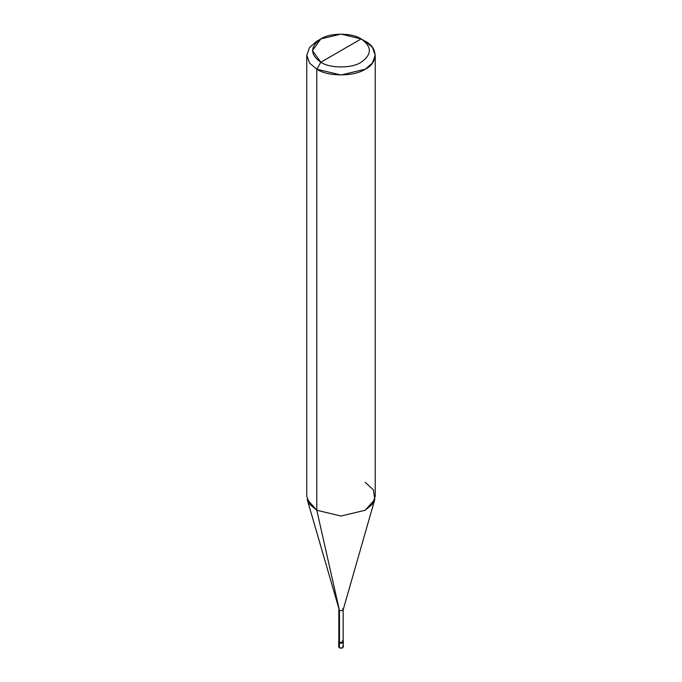 <?xml version="1.0" encoding="UTF-8"?>
<svg xmlns="http://www.w3.org/2000/svg" width="682" height="682" viewBox="0 0 682 682"><rect width="100%" height="100%" fill="white"/><g stroke="black" fill="none" stroke-linecap="round" stroke-linejoin="round"><path stroke-width="1.02" d="M342.611 641.148C343.617 642.964 342.543 643.586 339.389 643.007L339.389 647.9L338.715 646.971L338.715 642.077L339.389 643.007L338.801 641.728L339.389 643.007L342.611 643.007L343.285 642.077L342.611 643.007L339.389 643.007L338.715 641.378L339.389 643.007C342.543 643.586 343.617 642.964 342.611 641.148M339.389 646.033L339.389 647.9C342.543 648.48 343.617 647.857 342.611 646.033M339.466 640.492L339.389 642.308L342.611 642.308L343.285 641.378L343.285 646.971L342.611 647.9L339.389 647.9L339.389 642.308L338.715 641.378M342.611 640.449C343.617 642.265 342.543 642.887 339.389 642.308L339.466 610.578L316.789 510.247L316.789 69.206L320.821 62.224C329.9 68.507 352.1 68.507 361.179 62.224C372.057 54.458 372.057 46.691 361.179 38.925L320.821 62.224C309.943 54.458 309.943 46.691 320.821 38.925C329.9 32.642 352.1 32.642 361.179 38.925C372.057 46.691 372.057 54.458 361.179 62.224C352.1 68.507 329.9 68.507 320.821 62.224L361.179 38.925L341 34.1L320.821 38.925L312.467 50.57L320.821 62.224L316.789 69.206L316.789 510.247L339.466 610.578L339.466 642.265L338.835 641.378L338.835 609.691L339.466 610.578L307.224 499.497L316.789 510.247L309.577 504.126L306.764 496.274L306.764 55.233L309.577 63.085L316.789 69.206L309.577 63.085L306.764 55.233L309.577 47.382L316.789 41.252L309.577 47.382L306.764 55.233M375.236 55.233L372.423 47.382L365.211 41.252C378.271 47.544 378.271 62.923 365.211 69.206C354.316 76.751 327.684 76.751 316.789 69.206L341 75.003L365.211 69.206L372.423 63.085L375.236 55.233L375.236 496.274L372.423 504.126L365.211 510.247L341 516.035L316.789 510.247L341 516.035L365.211 510.247L374.776 499.497L343.14 609.896L342.535 610.578L339.466 610.578L342.535 610.578L343.165 609.691L343.165 641.378L342.535 642.265L339.466 642.265C342.466 642.811 343.489 642.222 342.535 640.492M343.165 609.691L342.535 608.804M374.776 499.497L373.404 489.881L365.211 482.293M365.211 41.252L361.179 38.925L365.211 41.252M316.789 41.252L320.821 38.925"/></g></svg>
